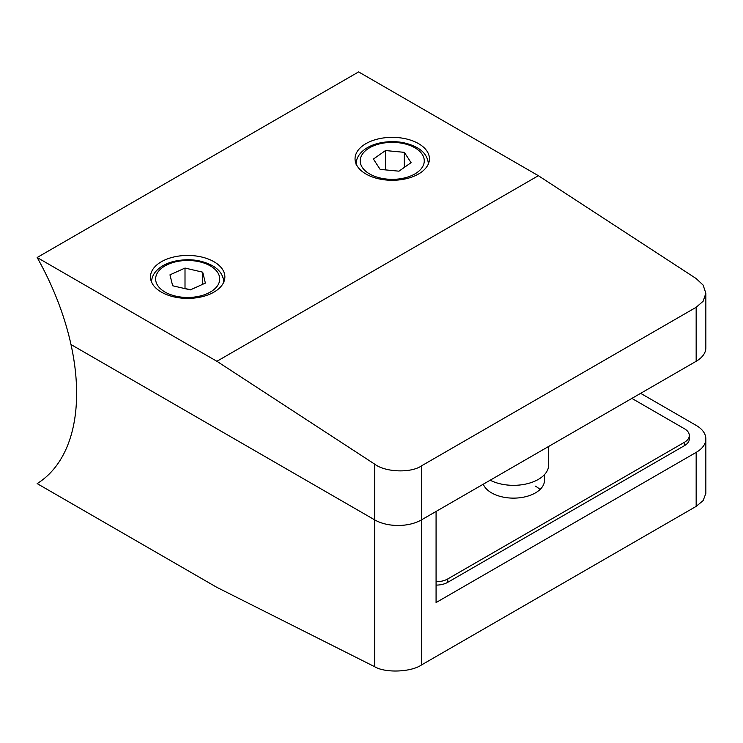 <?xml version="1.0" encoding="UTF-8"?>
<svg xmlns="http://www.w3.org/2000/svg" width="743" height="743" viewBox="0 0 743 743"><rect width="100%" height="100%" fill="white"/><g stroke="black" fill="none" stroke-linecap="round" stroke-linejoin="round"><path stroke-width="1.11" d="M544.517 474.591L544.517 480.238A30.992 17.897 180 0 1 525.375 496.77A30.992 17.897 180 0 1 491.597 492.888A30.992 17.897 180 0 1 483.284 484.185M436.076 581.732A16.532 9.548 0 0 0 447.76 578.936L684.479 442.271A16.532 9.548 0 0 0 689.318 435.519A16.532 9.548 0 0 0 684.479 428.776L631.875 398.406M436.076 585.103A16.532 9.548 0 0 0 447.76 582.308L684.479 445.642A16.532 9.548 0 0 0 689.318 438.899L689.318 435.519M418.541 143.631A37.196 21.473 0 0 0 378.001 138.978A37.196 21.473 0 0 0 355.043 158.816A37.196 21.473 0 0 0 365.937 174.001A37.196 21.473 0 0 0 406.467 178.654A37.196 21.473 0 0 0 429.435 158.816A37.196 21.473 0 0 0 418.541 143.631M213.975 261.731A37.196 21.473 0 0 0 173.435 257.078A37.196 21.473 0 0 0 150.476 276.916A37.196 21.473 0 0 0 161.37 292.101A37.196 21.473 0 0 0 201.901 296.763A37.196 21.473 0 0 0 224.869 276.916A37.196 21.473 0 0 0 213.975 261.731M696.163 452.394A33.063 19.086 -0 0 0 705.85 438.899L705.85 493.398L703.129 500.596L696.163 506.382L696.163 452.394L436.076 602.554L436.076 511.444L421.457 519.886A33.063 19.086 180 0 1 374.704 519.886A33.063 19.086 0 0 0 421.457 519.886L421.457 664.985C410.944 672.192 385.227 673.149 374.704 666.731L216.891 587.369L37.15 483.6A199.616 115.249 -120 0 0 70.994 344.538L374.704 519.886L70.994 344.538A199.616 115.249 -120 0 0 37.15 257.505L358.609 71.913L538.359 175.692L696.163 278.551L703.129 285.108L705.85 293.281L703.129 301.249L696.163 307.296L421.457 465.889L421.457 519.886L696.163 361.284L696.163 307.296M705.85 293.281L705.85 347.789A33.063 19.086 180 0 1 696.163 361.284M374.704 666.731L374.704 464.152L216.891 361.284L538.359 175.692M374.704 464.152C385.227 472.288 410.944 473.254 421.457 465.889M216.891 361.284L37.15 257.505M373.404 159.067L380.137 169.385L398.972 171.178L411.074 162.652L404.341 152.343L385.506 150.55L373.404 159.067M385.506 169.896L385.506 150.55M404.341 167.389L404.341 152.343M172.636 285.758L190.338 289.881L205.374 283.092L202.709 272.179L185.007 268.056L169.971 274.845L172.636 285.758M190.83 289.668L184.515 288.525M185.007 288.303L185.007 268.056M202.709 284.3L202.709 272.179M548.65 446.45L548.65 465.053A35.125 20.284 180 0 1 527.911 483.554A35.125 20.284 180 0 1 490.176 480.21M421.457 664.985L696.163 506.382M640.642 393.344L696.163 425.395A33.063 19.086 -0 0 1 705.85 438.899M540.022 489.516A30.992 17.897 0 0 0 535.434 486.136M447.76 578.936L447.76 582.308M684.479 442.271L684.479 445.642M414.891 147.783A32.042 18.501 180 0 1 414.891 173.936A32.042 18.501 180 0 1 369.587 173.936A32.042 18.501 180 0 1 369.587 147.783A32.042 18.501 180 0 1 414.891 147.783M165.02 292.055A32.042 18.501 0 0 0 210.325 292.055A32.042 18.501 0 0 0 210.325 265.892A32.042 18.501 0 0 0 165.02 265.892A32.042 18.501 0 0 0 165.02 292.055M428.405 164.24C427.884 157.079 424.067 151.526 416.962 147.578C405.372 141.495 392.434 140.083 378.131 143.343C371.166 145.154 365.63 148.08 361.525 152.111C357.959 155.705 356.138 159.745 356.064 164.24M223.838 282.349C223.318 275.189 219.501 269.635 212.387 265.688C200.805 259.604 187.868 258.192 173.565 261.462C166.599 263.273 161.064 266.189 156.959 270.22C153.392 273.814 151.572 277.854 151.498 282.349"/></g></svg>
